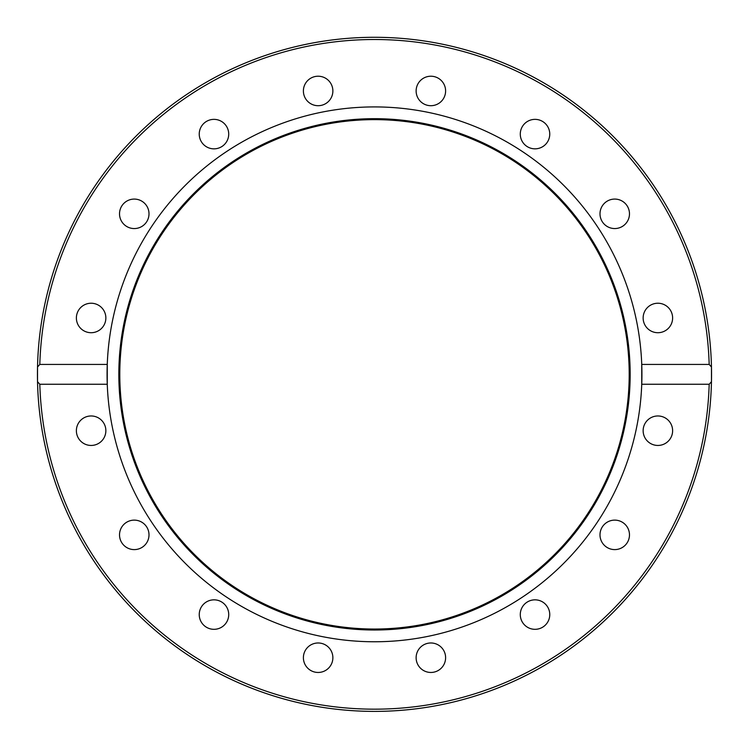 <?xml version="1.0" encoding="UTF-8"?>
<svg xmlns="http://www.w3.org/2000/svg" width="749" height="749" viewBox="0 0 749 749"><rect width="100%" height="100%" fill="white"/><g stroke="black" fill="none" stroke-linecap="round" stroke-linejoin="round"><path stroke-width="1.12" d="M417.249 85.32A14.737 14.737 0 0 1 436.508 77.344A14.737 14.737 0 0 1 444.485 96.602A14.737 14.737 0 0 1 425.226 104.579A14.737 14.737 0 0 1 417.249 85.32M524.6 123.679A14.737 14.737 0 0 1 545.441 123.679A14.737 14.737 0 0 1 545.441 144.52A14.737 14.737 0 0 1 524.6 144.52A14.737 14.737 0 0 1 524.6 123.679M609.096 200.198A14.737 14.737 0 0 1 628.355 208.175A14.737 14.737 0 0 1 620.378 227.434A14.737 14.737 0 0 1 601.119 219.457A14.737 14.737 0 0 1 609.096 200.198M657.884 303.233A14.737 14.737 0 0 1 672.621 317.969A14.737 14.737 0 0 1 657.884 332.715A14.737 14.737 0 0 1 643.138 317.969A14.737 14.737 0 0 1 657.884 303.233M663.52 417.09A14.737 14.737 0 0 1 671.497 436.349A14.737 14.737 0 0 1 652.239 444.326A14.737 14.737 0 0 1 644.262 425.067A14.737 14.737 0 0 1 663.52 417.09M625.162 524.44A14.737 14.737 0 0 1 625.162 545.281A14.737 14.737 0 0 1 604.312 545.281A14.737 14.737 0 0 1 604.312 524.44A14.737 14.737 0 0 1 625.162 524.44M548.643 608.937A14.737 14.737 0 0 1 540.666 628.196A14.737 14.737 0 0 1 521.407 620.219A14.737 14.737 0 0 1 529.384 600.96A14.737 14.737 0 0 1 548.643 608.937M445.608 657.716A14.737 14.737 0 0 1 430.872 672.462A14.737 14.737 0 0 1 416.126 657.716A14.737 14.737 0 0 1 430.872 642.979A14.737 14.737 0 0 1 445.608 657.716M331.751 663.361A14.737 14.737 0 0 1 312.492 671.338A14.737 14.737 0 0 1 304.515 652.079A14.737 14.737 0 0 1 323.774 644.103A14.737 14.737 0 0 1 331.751 663.361M224.4 625.003A14.737 14.737 0 0 1 203.559 625.003A14.737 14.737 0 0 1 203.559 604.153A14.737 14.737 0 0 1 224.4 604.153A14.737 14.737 0 0 1 224.4 625.003M139.904 548.483A14.737 14.737 0 0 1 120.645 540.506A14.737 14.737 0 0 1 128.622 521.248A14.737 14.737 0 0 1 147.881 529.225A14.737 14.737 0 0 1 139.904 548.483M91.116 445.449A14.737 14.737 0 0 1 76.379 430.712A14.737 14.737 0 0 1 91.116 415.967A14.737 14.737 0 0 1 105.862 430.712A14.737 14.737 0 0 1 91.116 445.449M85.48 331.592A14.737 14.737 0 0 1 77.503 312.333A14.737 14.737 0 0 1 96.761 304.356A14.737 14.737 0 0 1 104.738 323.615A14.737 14.737 0 0 1 85.48 331.592M123.838 224.241A14.737 14.737 0 0 1 123.838 203.4A14.737 14.737 0 0 1 144.688 203.4A14.737 14.737 0 0 1 144.688 224.241A14.737 14.737 0 0 1 123.838 224.241M200.358 139.745A14.737 14.737 0 0 1 208.334 120.486A14.737 14.737 0 0 1 227.593 128.463A14.737 14.737 0 0 1 219.616 147.722A14.737 14.737 0 0 1 200.358 139.745M303.392 90.957A14.737 14.737 0 0 1 318.128 76.22A14.737 14.737 0 0 1 332.874 90.957A14.737 14.737 0 0 1 318.128 105.703A14.737 14.737 0 0 1 303.392 90.957M641.743 384.256L641.743 364.426L709.181 364.426L711.466 366.982L711.466 381.69L709.181 384.256L641.743 384.256A267.421 267.421 0 0 1 374.5 641.762A267.421 267.421 0 0 1 107.257 364.426L107.257 384.256L39.809 384.256L37.525 381.69L37.525 366.982L39.809 364.426L107.257 364.426A267.421 267.421 0 0 1 374.5 106.92A267.421 267.421 0 0 1 641.743 384.256M711.466 366.982A337.05 337.05 0 0 0 374.5 37.291A337.05 337.05 0 0 0 37.525 366.982A337.05 337.05 0 0 1 378.179 37.31A337.05 337.05 0 0 1 711.484 380.988M374.5 630.012A255.671 255.671 0 0 1 153.086 246.505A255.671 255.671 0 0 1 595.914 246.505A255.671 255.671 0 0 1 374.5 630.012M374.5 629.038A254.697 254.697 0 0 1 153.919 246.992A254.697 254.697 0 0 1 595.081 246.992A254.697 254.697 0 0 1 374.5 629.038M711.466 381.69A337.05 337.05 0 0 1 374.5 711.391A337.05 337.05 0 0 1 37.525 381.69A337.05 337.05 0 0 0 374.5 711.391A337.05 337.05 0 0 0 711.466 381.69A337.05 337.05 0 0 1 367.497 711.316A337.05 337.05 0 0 1 37.516 367.693M39.809 364.426A334.831 334.831 0 0 1 374.5 39.51A334.831 334.831 0 0 1 709.181 364.426M709.181 384.256A334.831 334.831 0 0 1 374.5 709.172A334.831 334.831 0 0 1 39.809 384.256"/></g></svg>
